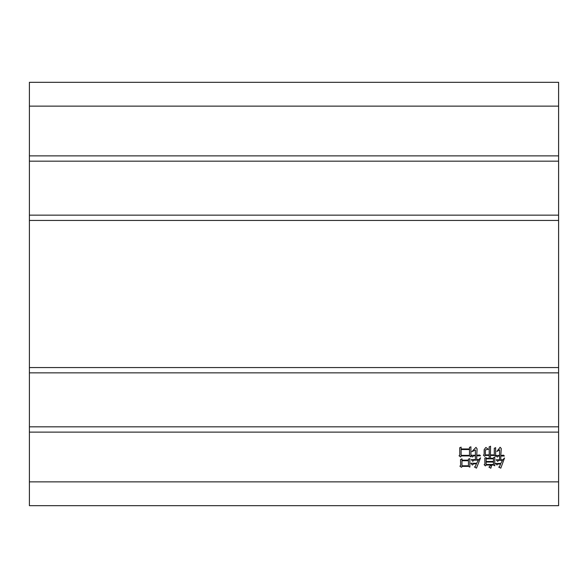 <?xml version="1.0" encoding="UTF-8"?>
<svg xmlns="http://www.w3.org/2000/svg" width="588" height="588" viewBox="0 0 588 588"><rect width="100%" height="100%" fill="white"/><g stroke="black" fill="none" stroke-linecap="round" stroke-linejoin="round"><path stroke-width="0.88" d="M461.124 447.181L461.124 448.967L469.489 448.967L469.489 447.372L470.9 446.806L470.9 456.869L469.489 455.928L461.308 455.928L460.558 456.964L459.052 455.737L459.809 455.083L459.713 447.747L461.124 447.181M499.572 455.457L499.572 449.813L496.845 451.51L500.131 447.277L501.263 448.593L500.792 455.457L503.519 455.178L504.364 456.023L500.792 456.023L500.792 459.779L502.769 459.779L504.555 457.993L500.792 468.151L498.727 467.115L499.572 466.549L500.601 464.013L497.97 464.013L497.029 464.954L495.618 463.447L500.792 463.447L502.483 460.345L498.727 460.345L497.691 461.382L496.184 459.779L499.572 459.779L499.572 456.023L498.345 456.023L497.316 457.052L495.809 455.457L499.572 455.457M558.6 481.866L29.4 481.866L29.4 432.121L558.6 432.121L558.6 505.68L29.4 505.68L558.6 505.68M488.29 449.254L485.372 449.908L485.372 454.891L489.231 454.891L489.135 446.902L490.546 446.241L490.451 454.891L494.302 454.891L494.302 448.313L495.618 447.652L495.618 456.303L494.398 455.457L490.451 455.457L490.451 458.28L493.457 458.28L493.457 457.714L494.773 457.148L494.773 465.799L493.369 465.042L491.766 465.042L490.826 468.239L488.944 467.115L491.112 465.042L486.217 465.042L485.372 465.894L484.152 464.667L484.902 464.197L484.813 458.089L486.129 457.523L486.129 458.28L489.231 458.28L489.231 455.457L485.467 455.457L484.622 456.303L483.402 455.083L484.152 454.612L484.152 449.629L485.842 447.468L488.29 449.254M461.97 458.838L461.97 460.154L468.452 460.154L468.452 459.125L469.863 458.655L469.863 467.115L468.452 466.365L462.153 466.365L461.499 467.298L459.897 466.174L460.654 465.512L460.558 459.5L461.97 458.838M475.413 455.266L475.413 450.004L471.841 451.694L475.971 447.372L477.103 448.879L476.728 455.266L479.639 454.987L480.484 455.832L476.728 455.832L476.728 459.595L478.698 459.595L480.58 457.809L476.442 468.151L474.472 467.019L475.317 466.453L476.442 463.822L473.627 463.822L472.399 465.042L470.9 463.256L476.633 463.256L478.419 460.154L473.906 460.154L472.781 461.286L471.275 459.595L475.413 459.595L475.413 455.832L473.627 455.832L472.495 456.964L471.084 455.266L475.413 455.266M29.4 432.121L29.4 82.32L558.6 82.32L558.6 432.121M29.4 481.866L29.4 505.68M558.6 426.829L29.4 426.829M29.4 372.851L558.6 372.851M558.6 367.559L29.4 367.559M29.4 220.441L558.6 220.441M558.6 215.149L29.4 215.149M29.4 161.171L558.6 161.171M558.6 155.879L29.4 155.879M486.129 464.483L493.457 464.483L493.457 462.036L486.129 462.036L486.129 464.483M486.129 461.47L493.457 461.47L493.457 458.838L486.129 458.838L486.129 461.47M461.97 465.799L468.452 465.799L468.452 460.72L461.97 460.72L461.97 465.799M461.124 455.362L469.489 455.362L469.489 449.533L461.124 449.533L461.124 455.362M29.4 106.134L558.6 106.134"/></g></svg>
